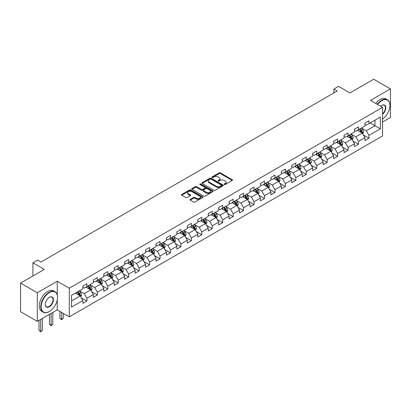 <?xml version="1.0" encoding="UTF-8"?>
<svg xmlns="http://www.w3.org/2000/svg" width="411" height="411" viewBox="0 0 411 411"><rect width="100%" height="100%" fill="white"/><g stroke="black" fill="none" stroke-linecap="round" stroke-linejoin="round"><path stroke-width="0.62" d="M224.334 184.503A0.652 0.375 0 0 0 225.254 184.503L232.241 180.47A0.93 0.534 0 0 0 232.513 180.09A0.93 0.534 0 0 0 232.241 179.71L220.409 172.882A0.93 0.534 0 0 0 219.094 172.882L212.112 176.915A0.652 0.375 0 0 0 211.917 177.177A0.652 0.375 0 0 0 212.112 177.444A0.652 0.375 0 0 0 213.032 177.444L213.936 176.92A2.975 1.716 0 0 1 218.138 176.92L219.125 177.49A2.975 1.716 0 0 1 219.998 178.708A2.975 1.716 0 0 1 219.125 179.92L218.22 180.444A0.652 0.375 0 0 0 218.03 180.706A0.652 0.375 0 0 0 218.22 180.974A0.652 0.375 0 0 0 219.145 180.974L220.044 180.45A2.975 1.716 0 0 1 224.252 180.45L225.238 181.02A2.975 1.716 0 0 1 226.112 182.237A2.975 1.716 0 0 1 225.238 183.45L224.334 183.974A0.652 0.375 0 0 0 224.144 184.236A0.652 0.375 0 0 0 224.334 184.503L224.334 183.974M190.236 199.371A0.93 0.534 0 0 0 189.964 199.746A0.93 0.534 0 0 0 190.236 200.126L193.56 202.042A0.93 0.534 0 0 0 194.871 202.042L202.628 197.568A0.93 0.534 0 0 0 202.9 197.188A0.93 0.534 0 0 0 202.628 196.807L190.796 189.974A0.93 0.534 0 0 0 189.481 189.974L181.729 194.454A0.93 0.534 0 0 0 181.457 194.835A0.93 0.534 0 0 0 181.729 195.215L185.736 197.527A0.93 0.534 0 0 0 187.051 197.527L190.37 195.61A0.93 0.534 0 0 0 190.642 195.23A0.93 0.534 0 0 0 190.37 194.855L188.382 193.704A2.487 1.433 0 0 1 187.652 192.692A2.487 1.433 0 0 1 189.188 191.362A2.487 1.433 0 0 1 191.896 191.675L199.689 196.17A2.487 1.433 0 0 1 200.414 197.188A2.487 1.433 0 0 1 198.883 198.513A2.487 1.433 0 0 1 196.17 198.2L194.871 197.455A0.93 0.534 0 0 0 193.56 197.455L190.236 199.371L190.236 200.126L193.56 198.225L193.56 197.455M382.549 122.057L390.45 117.495L390.45 88.884L373.707 79.22L349.936 92.943L338.556 86.372L333.866 89.079L337.215 91.011L40.972 262.043L37.627 260.112L32.937 262.819L32.937 275.961M57.247 294.836L57.247 281.258L37.293 292.781L20.55 283.112L44.321 269.39L32.937 262.819M57.247 281.258L69.3 288.219L382.549 107.363L382.549 135.974L69.3 316.824L69.3 288.219M390.45 88.884L370.496 100.407L382.549 107.363M213.997 190.242A0.93 0.534 0 0 0 215.313 190.242L223.07 185.767A0.93 0.534 0 0 0 223.343 185.387A0.93 0.534 0 0 0 223.07 185.007L211.239 178.174A0.93 0.534 0 0 0 209.923 178.174L202.171 182.654A0.93 0.534 0 0 0 201.899 183.034A0.93 0.534 0 0 0 202.171 183.414L213.997 190.242M200.162 184.642A0.652 0.375 0 0 1 200.82 184.734L200.82 183.964L212.852 190.904A0.93 0.534 0 0 1 213.124 191.285A0.93 0.534 0 0 1 212.852 191.665L205.094 196.145A0.93 0.534 0 0 1 203.779 196.145L191.947 189.312L191.947 188.551A0.93 0.534 0 0 0 191.675 188.932A0.93 0.534 0 0 0 191.947 189.312M191.947 188.551L195.266 186.635A0.93 0.534 0 0 1 196.581 186.635L201.38 189.409A0.93 0.534 0 0 0 202.695 189.409L204.894 188.135A0.93 0.534 0 0 0 205.166 187.755A0.93 0.534 0 0 0 204.894 187.375L199.9 184.493A0.652 0.375 0 0 1 199.71 184.226A0.652 0.375 0 0 1 200.111 183.881A0.652 0.375 0 0 1 200.82 183.964M37.293 292.781L37.293 321.387L20.55 311.723L20.55 283.112M81.316 297.826L86.911 301.052L86.911 298.232L93.338 294.517L93.338 297.343L97.356 295.021L97.356 292.2L103.783 288.486L103.783 291.312L107.8 288.99L107.8 286.169L114.232 282.455L114.232 285.28L118.25 282.958L118.25 280.138L124.677 276.428L124.677 279.249L128.694 276.927L128.694 274.106L135.121 270.397L135.121 273.217L139.139 270.895L139.139 268.075L145.571 264.365L145.571 267.186L149.589 264.869L149.589 262.043L156.016 258.334L156.016 261.155L160.033 258.838L160.033 256.012L166.46 252.303L166.46 255.123L170.478 252.806L170.478 249.98L176.905 246.271L176.905 249.092L180.927 246.775L180.927 243.949L187.354 240.24L187.354 243.06L191.372 240.743L191.372 237.923L197.799 234.208L197.799 237.029L201.816 234.712L201.816 231.891L208.243 228.177L208.243 231.003L212.261 228.68L212.261 225.86L218.693 222.145L218.693 224.971L222.711 222.649L222.711 219.828L229.138 216.114L229.138 218.94L233.155 216.618L233.155 213.797L239.582 210.083L239.582 212.908L243.6 210.586L243.6 207.766L250.032 204.056L250.032 206.877L254.049 204.555L254.049 201.734L260.476 198.025L260.476 200.845L264.494 198.523L264.494 195.703L270.921 191.994L270.921 194.814L274.938 192.497L274.938 189.671L281.371 185.962L281.371 188.783L285.388 186.466L285.388 183.64L291.815 179.931L291.815 182.751L295.833 180.434L295.833 177.609L302.26 173.899L302.26 176.72L306.277 174.403L306.277 171.577L312.704 167.868L312.704 170.688L316.727 168.371L316.727 165.546L323.154 161.836L323.154 164.657L327.171 162.34L327.171 159.519L333.598 155.805L333.598 158.625L337.616 156.308L337.616 153.488L344.043 149.774L344.043 152.599L348.06 150.277L348.06 147.457L354.493 143.742L354.493 146.568L358.51 144.246L358.51 141.425L364.937 137.711L364.937 140.536L368.955 138.214L368.955 135.394L380.339 128.823L380.339 117.068L374.981 120.161L374.981 125.73L380.339 128.823M86.911 301.052L82.894 303.375L82.894 300.549L71.509 307.125L71.509 295.37L82.894 288.799L82.894 285.974L86.911 283.657L86.911 286.477L93.338 282.768L93.338 279.942L97.356 277.625L97.356 280.446L103.783 276.737L103.783 273.911L107.8 271.594L107.8 274.414L114.232 270.705L114.232 267.88L118.25 265.563L118.25 268.383L124.677 264.674L124.677 261.853L128.694 259.531L128.694 262.352L135.121 258.642L135.121 255.822L139.139 253.5L139.139 256.32L145.571 252.611L145.571 249.79L149.589 247.468L149.589 250.294L156.016 246.579L156.016 243.759L160.033 241.437L160.033 244.262L166.46 240.548L166.46 237.728L170.478 235.405L170.478 238.231L176.905 234.517L176.905 231.696L180.927 229.374L180.927 232.2L187.354 228.485L187.354 225.665L191.372 223.348L191.372 226.168L197.799 222.454L197.799 219.633L201.816 217.316L201.816 220.137L208.243 216.427L208.243 213.602L212.261 211.285L212.261 214.105L218.693 210.396L218.693 207.57L222.711 205.253L222.711 208.074L229.138 204.365L229.138 201.539L233.155 199.222L233.155 202.042L239.582 198.333L239.582 195.508L243.6 193.191L243.6 196.011L250.032 192.302L250.032 189.476L254.049 187.159L254.049 189.98L260.476 186.27L260.476 183.45L264.494 181.128L264.494 183.948L270.921 180.239L270.921 177.418L274.938 175.096L274.938 177.917L281.371 174.207L281.371 171.387L285.388 169.065L285.388 171.89L291.815 168.176L291.815 165.356L295.833 163.033L295.833 165.859L302.26 162.145L302.26 159.324L306.277 157.002L306.277 159.828L312.704 156.113L312.704 153.293L316.727 150.971L316.727 153.796L323.154 150.082L323.154 147.261L327.171 144.944L327.171 147.765L333.598 144.05L333.598 141.23L337.616 138.913L337.616 141.733L344.043 138.024L344.043 135.198L348.06 132.881L348.06 135.702L354.493 131.993L354.493 129.167L358.51 126.85L358.51 129.671L364.937 125.961L364.937 123.136L368.955 120.819L368.955 123.639L380.339 117.068M85.837 287.094L90.661 289.878L84.229 293.593L79.41 290.808M82.894 287.253L84.229 288.024L86.911 286.477M84.229 293.593L86.911 298.232M90.661 289.878L93.338 294.517M96.282 281.067L101.106 283.847L94.679 287.561L89.855 284.777M93.338 281.222L94.679 281.992L97.356 280.446M94.679 287.561L97.356 292.2M101.106 283.847L103.783 288.486M106.732 275.036L111.551 277.815L105.124 281.53L100.305 278.745M103.783 275.19L105.124 275.961L107.8 274.414M105.124 281.53L107.8 286.169M111.551 277.815L114.232 282.455M117.176 269.005L122 271.789L115.568 275.498L110.749 272.714M114.232 269.159L115.568 269.929L118.25 268.383M115.568 275.498L118.25 280.138M122 271.789L124.677 276.428M127.621 262.973L132.445 265.758L126.018 269.467L121.194 266.682M124.677 263.127L126.018 263.898L128.694 262.352M126.018 269.467L128.694 274.106M132.445 265.758L135.121 270.397M138.07 256.942L142.889 259.726L136.462 263.436L131.638 260.651M135.121 257.096L136.462 257.867L139.139 256.32M136.462 263.436L139.139 268.075M142.889 259.726L145.571 264.365M148.515 250.91L153.334 253.695L146.907 257.404L142.088 254.62M145.571 251.064L146.907 251.84L149.589 250.294M146.907 257.404L149.589 262.043M153.334 253.695L156.016 258.334M158.959 244.879L163.784 247.663L157.356 251.373L152.532 248.588M156.016 245.033L157.356 245.809L160.033 244.262M157.356 251.373L160.033 256.012M163.784 247.663L166.46 252.303M169.409 238.848L174.228 241.632L167.801 245.341L162.977 242.562M166.46 239.002L167.801 239.777L170.478 238.231M167.801 245.341L170.478 249.98M174.228 241.632L176.905 246.271M179.854 232.816L184.673 235.601L178.246 239.31L173.427 236.531M176.905 232.97L178.246 233.746L180.927 232.2M178.246 239.31L180.927 243.949M184.673 235.601L187.354 240.24M190.298 226.785L195.122 229.569L188.69 233.278L183.871 230.499M187.354 226.939L188.69 227.715L191.372 226.168M188.69 233.278L191.372 237.923M195.122 229.569L197.799 234.208M200.748 220.753L205.567 223.538L199.14 227.252L194.316 224.468M197.799 220.907L199.14 221.683L201.816 220.137M199.14 227.252L201.816 231.891M205.567 223.538L208.243 228.177M211.192 214.722L216.011 217.506L209.584 221.221L204.765 218.436M208.243 214.881L209.584 215.652L212.261 214.105M209.584 221.221L212.261 225.86M216.011 217.506L218.693 222.145M221.637 208.696L226.461 211.475L220.029 215.189L215.21 212.405M218.693 208.85L220.029 209.62L222.711 208.074M220.029 215.189L222.711 219.828M226.461 211.475L229.138 216.114M232.081 202.664L236.906 205.443L230.479 209.158L225.654 206.373M229.138 202.818L230.479 203.589L233.155 202.042M230.479 209.158L233.155 213.797M236.906 205.443L239.582 210.083M242.531 196.633L247.35 199.412L240.923 203.126L236.104 200.342M239.582 196.787L240.923 197.557L243.6 196.011M240.923 203.126L243.6 207.766M247.35 199.412L250.032 204.056M252.976 190.601L257.8 193.386L251.368 197.095L246.549 194.311M250.032 190.755L251.368 191.526L254.049 189.98M251.368 197.095L254.049 201.734M257.8 193.386L260.476 198.025M263.42 184.57L268.244 187.354L261.817 191.064L256.993 188.279M260.476 184.724L261.817 185.495L264.494 183.948M261.817 191.064L264.494 195.703M268.244 187.354L270.921 191.994M273.87 178.538L278.689 181.323L272.262 185.032L267.438 182.248M270.921 178.693L272.262 179.468L274.938 177.917M272.262 185.032L274.938 189.671M278.689 181.323L281.371 185.962M284.314 172.507L289.139 175.292L282.706 179.001L277.887 176.216M281.371 172.661L282.706 173.437L285.388 171.89M282.706 179.001L285.388 183.64M289.139 175.292L291.815 179.931M294.759 166.476L299.583 169.26L293.156 172.969L288.332 170.185M291.815 166.63L293.156 167.405L295.833 165.859M293.156 172.969L295.833 177.609M299.583 169.26L302.26 173.899M305.209 160.444L310.028 163.229L303.601 166.938L298.776 164.159M302.26 160.598L303.601 161.374L306.277 159.828M303.601 166.938L306.277 171.577M310.028 163.229L312.704 167.868M315.653 154.413L320.472 157.197L314.045 160.906L309.226 158.127M312.704 154.567L314.045 155.343L316.727 153.796M314.045 160.906L316.727 165.546M320.472 157.197L323.154 161.836M326.098 148.381L330.922 151.166L324.49 154.88L319.671 152.096M323.154 148.535L324.49 149.311L327.171 147.765M324.49 154.88L327.171 159.519M330.922 151.166L333.598 155.805M336.547 142.35L341.366 145.134L334.939 148.849L330.115 146.064M333.598 142.504L334.939 143.28L337.616 141.733M334.939 148.849L337.616 153.488M341.366 145.134L344.043 149.774M346.992 136.318L351.811 139.103L345.384 142.817L340.565 140.033M344.043 136.478L345.384 137.248L348.06 135.702M345.384 142.817L348.06 147.457M351.811 139.103L354.493 143.742M357.436 130.292L362.261 133.072L355.828 136.786L351.009 134.001M354.493 130.446L355.828 131.217L358.51 129.671M355.828 136.786L358.51 141.425M362.261 133.072L364.937 137.711M370.162 122.946L374.981 125.73L366.278 130.755L361.454 127.97M364.937 124.415L366.278 125.185L368.955 123.639M366.278 130.755L368.955 135.394M37.293 321.387L57.247 309.868L69.3 316.824M333.866 89.079L333.866 92.943M71.509 300.934L80.212 295.91L75.393 293.125M80.212 295.91L82.894 300.549M363.365 134.988L368.955 138.214M352.915 141.019L358.51 144.246M342.471 147.051L348.06 150.277M332.026 153.082L337.616 156.308M321.582 159.114L327.171 162.34M311.132 165.14L316.727 168.371M300.688 171.171L306.277 174.403M290.243 177.203L295.833 180.434M279.793 183.234L285.388 186.466M269.349 189.266L274.938 192.497M258.904 195.297L264.494 198.523M248.455 201.328L254.049 204.555M238.01 207.36L243.6 210.586M227.566 213.391L233.155 216.618M217.116 219.423L222.711 222.649M206.671 225.454L212.261 228.68M196.227 231.485L201.816 234.712M185.777 237.517L191.372 240.743M175.333 243.543L180.927 246.775M164.888 249.575L170.478 252.806M154.444 255.606L160.033 258.838M143.994 261.637L149.589 264.869M133.549 267.669L139.139 270.895M123.105 273.7L128.694 276.927M112.655 279.732L118.25 282.958M102.211 285.763L107.8 288.99M91.766 291.795L97.356 295.021M57.247 309.868L57.247 299.891M224.596 184.596L225.238 184.22A2.975 1.716 0 0 0 226.112 183.008L226.112 182.237M219.998 178.708L219.998 179.479A2.975 1.716 0 0 1 219.125 180.696L218.482 181.066M232.225 180.48L220.409 173.653A0.93 0.534 0 0 0 219.094 173.653L212.369 177.537M223.07 185.007L223.07 185.767L211.239 178.949A0.93 0.534 0 0 0 209.923 178.949L202.181 183.419M221.426 185.649A0.652 0.375 0 0 0 221.616 185.387A0.652 0.375 0 0 0 221.426 185.12L211.043 179.124A0.652 0.375 0 0 0 210.124 179.124L209.168 179.674A2.975 1.716 0 0 0 208.295 180.886A2.975 1.716 0 0 0 209.168 182.104L216.268 186.198A2.975 1.716 0 0 0 220.476 186.198L221.426 185.649L221.426 186.424A0.652 0.375 0 0 0 221.616 186.157L221.616 185.387M208.295 180.886L208.295 181.662A2.975 1.716 0 0 0 209.168 182.874L209.168 182.104M221.426 186.424L220.476 186.974A2.975 1.716 0 0 1 216.268 186.974L209.168 182.874M191.958 189.322L195.266 187.411L195.266 186.635M205.166 187.755L205.166 188.531A0.93 0.534 0 0 1 204.894 188.911L202.695 190.18A0.93 0.534 0 0 1 201.38 190.18L196.581 187.411A0.93 0.534 0 0 0 195.266 187.411M200.82 184.734L212.836 191.67M206.358 192.281A2.487 1.433 0 0 0 209.071 192.595A2.487 1.433 0 0 0 210.602 191.269A2.487 1.433 0 0 0 209.877 190.252L207.129 188.67A0.93 0.534 0 0 0 205.819 188.67L203.615 189.939A0.93 0.534 0 0 0 203.342 190.319A0.93 0.534 0 0 0 203.615 190.699L206.358 192.281L206.358 193.057A2.487 1.433 0 0 0 209.071 193.365A2.487 1.433 0 0 0 210.602 192.04L210.602 191.269M203.342 190.319L203.342 191.089A0.93 0.534 0 0 0 203.615 191.469L203.615 190.699M206.358 193.057L203.615 191.469M200.414 197.188L200.414 197.958A2.487 1.433 0 0 1 198.883 199.284A2.487 1.433 0 0 1 196.17 198.975L194.871 198.225A0.93 0.534 0 0 0 193.56 198.225M187.652 192.692L187.652 193.463A2.487 1.433 0 0 0 188.382 194.48L188.382 193.704M190.37 194.855L190.37 195.61L188.382 194.48M202.628 196.807L202.628 197.568L190.796 190.75A0.93 0.534 0 0 0 189.481 190.75L181.739 195.22L181.729 194.454M362.79 133.991L363.586 131.982A2.507 1.449 -120 0 0 362.785 129.845L361.403 128.001M358.993 131.186L358.053 129.933M361.87 132.851L362.23 132.09A2.507 1.449 -120 0 0 361.51 130.58L360.128 128.735M359.502 129.1L361.033 131.145A1.279 0.74 60 0 1 361.264 131.535L362.23 132.09M359.327 129.198L360.709 131.042A2.507 1.449 60 0 1 361.428 132.553M382.549 119.072A11.554 6.668 120 0 0 389.916 105.432A11.554 6.668 120 0 0 381.747 100.716A11.554 6.668 120 0 0 377.55 104.476M377.2 104.276A11.837 6.833 -60 0 1 381.542 100.366A11.837 6.833 -60 0 1 387.465 99.781A11.837 6.833 -60 0 1 389.916 105.201A11.837 6.833 -60 0 1 389.916 105.319M380.627 106.254A5.775 3.334 -60 0 1 381.747 105.432L381.747 105.432A5.775 3.334 -60 0 1 385.811 107.333A5.775 3.334 -60 0 1 382.549 114.309M375.726 103.428A11.837 6.833 -60 0 1 380.072 99.519A11.837 6.833 -60 0 1 385.991 98.928L387.465 99.781M382.549 113.785A5.492 3.17 120 0 0 385.297 109.028A5.492 3.17 120 0 0 384.29 105.273A5.492 3.17 120 0 0 381.644 105.493M49.145 311.605L49.346 311.492A11.554 6.668 120 0 0 57.514 297.343A11.554 6.668 120 0 0 49.346 292.627A11.554 6.668 120 0 0 41.172 306.776A11.554 6.668 120 0 0 49.346 311.492L49.145 311.605A11.837 6.833 -60 0 1 43.222 312.196A11.837 6.833 -60 0 1 41.408 302.707A11.837 6.833 -60 0 1 49.145 292.278A11.837 6.833 -60 0 1 55.064 291.692A11.837 6.833 -60 0 1 57.514 297.107A11.837 6.833 -60 0 1 57.514 297.225M49.346 306.776A5.775 3.334 -60 0 1 45.261 304.417A5.775 3.334 -60 0 1 49.346 297.343L49.346 297.343A5.775 3.334 -60 0 1 53.43 299.701A5.775 3.334 -60 0 1 49.346 306.776M45.261 304.299A5.492 3.17 120 0 0 46.397 306.698A5.492 3.17 120 0 0 49.145 306.426A5.492 3.17 120 0 0 52.731 301.587A5.492 3.17 120 0 0 51.889 297.184A5.492 3.17 120 0 0 49.243 297.4M43.222 312.196L41.752 311.343A11.837 6.833 -60 0 1 39.939 301.859A11.837 6.833 -60 0 1 47.671 291.425A11.837 6.833 -60 0 1 53.589 290.839L55.064 291.692M352.34 140.023L353.136 138.014A2.507 1.449 -120 0 0 352.34 135.877L350.953 134.032M348.549 137.217L347.608 135.964M351.426 138.882L351.785 138.122A2.507 1.449 -120 0 0 351.066 136.611L349.684 134.767M349.052 135.132L350.588 137.176A1.279 0.74 60 0 1 350.819 137.567L351.785 138.122M348.877 135.229L350.259 137.074A2.507 1.449 60 0 1 350.979 138.584M341.895 146.054L342.692 144.045A2.507 1.449 -120 0 0 341.89 141.908L340.508 140.064M338.099 143.249L337.159 141.995M340.976 144.913L341.336 144.153A2.507 1.449 -120 0 0 340.621 142.643L339.239 140.798M338.607 141.163L340.144 143.208A1.279 0.74 60 0 1 340.375 143.598L341.336 144.153M338.433 141.261L339.815 143.105A2.507 1.449 60 0 1 340.534 144.615M331.451 152.08L332.247 150.077A2.507 1.449 -120 0 0 331.446 147.939L330.064 146.095M327.654 149.28L326.714 148.027M330.531 150.94L330.891 150.185A2.507 1.449 -120 0 0 330.172 148.674L328.79 146.83M328.163 147.189L329.694 149.239A1.279 0.74 60 0 1 329.93 149.625L330.891 150.185M327.988 147.292L329.37 149.136A2.507 1.449 60 0 1 330.09 150.647M321.001 158.112L321.798 156.108A2.507 1.449 -120 0 0 321.001 153.971L319.619 152.127M317.21 155.312L316.27 154.058M320.087 156.971L320.446 156.216A2.507 1.449 -120 0 0 319.727 154.706L318.345 152.861M317.718 153.221L319.249 155.271A1.279 0.74 60 0 1 319.481 155.656L320.446 156.216M317.539 153.324L318.926 155.168A2.507 1.449 60 0 1 319.64 156.678M310.557 164.143L311.353 162.14A2.507 1.449 -120 0 0 310.552 160.002L309.17 158.158M306.76 161.343L305.825 160.09M309.642 163.003L309.997 162.247A2.507 1.449 -120 0 0 309.283 160.737L307.901 158.893M307.269 159.252L308.805 161.302A1.279 0.74 60 0 1 309.036 161.687L309.997 162.247M307.094 159.355L308.476 161.199A2.507 1.449 60 0 1 309.195 162.71M300.112 170.175L300.909 168.171A2.507 1.449 -120 0 0 300.107 166.034L298.725 164.189M296.316 167.375L295.375 166.121M299.193 169.034L299.552 168.274A2.507 1.449 -120 0 0 298.833 166.768L297.451 164.924M296.824 165.284L298.355 167.334A1.279 0.74 60 0 1 298.592 167.719L299.552 168.274M296.65 165.386L298.032 167.231A2.507 1.449 60 0 1 298.751 168.741M289.663 176.206L290.464 174.202A2.507 1.449 -120 0 0 289.663 172.065L288.281 170.221M285.871 173.406L284.931 172.152M288.748 175.065L289.108 174.305A2.507 1.449 -120 0 0 288.388 172.8L287.006 170.95M286.38 171.315L287.911 173.365A1.279 0.74 60 0 1 288.142 173.75L289.108 174.305M286.205 171.418L287.587 173.262A2.507 1.449 60 0 1 288.301 174.773M279.218 182.237L280.014 180.229A2.507 1.449 -120 0 0 279.213 178.097L277.831 176.247M275.421 179.437L274.486 178.184M278.304 181.097L278.663 180.337A2.507 1.449 -120 0 0 277.944 178.831L276.562 176.982M275.93 177.347L277.466 179.391A1.279 0.74 60 0 1 277.697 179.782L278.663 180.337M275.755 177.449L277.137 179.294A2.507 1.449 60 0 1 277.857 180.804M268.773 188.269L269.57 186.26A2.507 1.449 -120 0 0 268.768 184.123L267.386 182.279M264.977 185.469L264.037 184.215M267.854 187.128L268.213 186.368A2.507 1.449 -120 0 0 267.494 184.858L266.112 183.013M265.485 183.378L267.016 185.423A1.279 0.74 60 0 1 267.253 185.813L268.213 186.368M265.311 183.481L266.693 185.325A2.507 1.449 60 0 1 267.412 186.835M258.329 194.3L259.125 192.291A2.507 1.449 -120 0 0 258.324 190.154L256.942 188.31M254.532 191.495L253.592 190.247M257.409 193.16L257.769 192.399A2.507 1.449 -120 0 0 257.05 190.889L255.668 189.045M255.041 189.409L256.572 191.454A1.279 0.74 60 0 1 256.803 191.845L257.769 192.399M254.866 189.512L256.248 191.356A2.507 1.449 60 0 1 256.962 192.862M247.879 200.332L248.676 198.323A2.507 1.449 -120 0 0 247.874 196.186L246.492 194.341M244.083 197.527L243.148 196.273M246.965 199.191L247.324 198.431A2.507 1.449 -120 0 0 246.605 196.92L245.223 195.076M244.591 195.441L246.127 197.486A1.279 0.74 60 0 1 246.359 197.876L247.324 198.431M244.417 195.538L245.799 197.388A2.507 1.449 60 0 1 246.518 198.893M237.435 206.363L238.231 204.354A2.507 1.449 -120 0 0 237.43 202.217L236.048 200.373M233.638 203.558L232.698 202.304M236.515 205.223L236.875 204.462A2.507 1.449 -120 0 0 236.155 202.952L234.773 201.107M234.147 201.472L235.683 203.517A1.279 0.74 60 0 1 235.914 203.907L236.875 204.462M233.972 201.57L235.354 203.419A2.507 1.449 60 0 1 236.073 204.925M226.99 212.395L227.786 210.386A2.507 1.449 -120 0 0 226.985 208.249L225.603 206.404M223.194 209.589L222.253 208.336M226.071 211.254L226.43 210.494A2.507 1.449 -120 0 0 225.711 208.983L224.329 207.139M223.702 207.504L225.233 209.548A1.279 0.74 60 0 1 225.464 209.939L226.43 210.494M223.527 207.601L224.909 209.446A2.507 1.449 60 0 1 225.629 210.956M216.54 218.426L217.337 216.417A2.507 1.449 -120 0 0 216.535 214.28L215.153 212.436M212.749 215.621L211.809 214.367M215.626 217.285L215.986 216.525A2.507 1.449 -120 0 0 215.266 215.015L213.884 213.17M213.252 213.535L214.789 215.58A1.279 0.74 60 0 1 215.02 215.97L215.986 216.525M213.078 213.633L214.46 215.477A2.507 1.449 60 0 1 215.179 216.987M206.096 224.457L206.892 222.449A2.507 1.449 -120 0 0 206.091 220.311L204.709 218.467M202.299 221.652L201.359 220.399M205.176 223.317L205.536 222.556A2.507 1.449 -120 0 0 204.822 221.046L203.44 219.202M202.808 219.561L204.344 221.611A1.279 0.74 60 0 1 204.575 221.997L205.536 222.556M202.633 219.664L204.015 221.508A2.507 1.449 60 0 1 204.735 223.019M195.651 230.484L196.448 228.48A2.507 1.449 -120 0 0 195.646 226.343L194.264 224.498M191.855 227.684L190.915 226.43M194.732 229.343L195.091 228.588A2.507 1.449 -120 0 0 194.372 227.078L192.99 225.233M192.363 225.593L193.894 227.643A1.279 0.74 60 0 1 194.126 228.028L195.091 228.588M192.189 225.696L193.571 227.54A2.507 1.449 60 0 1 194.29 229.05M185.202 236.515L185.998 234.511A2.507 1.449 -120 0 0 185.202 232.374L183.82 230.53M181.41 233.715L180.47 232.462M184.287 235.375L184.647 234.619A2.507 1.449 -120 0 0 183.928 233.109L182.546 231.265M181.919 231.624L183.45 233.674A1.279 0.74 60 0 1 183.681 234.059L184.647 234.619M181.739 231.727L183.121 233.571A2.507 1.449 60 0 1 183.84 235.082M174.757 242.547L175.554 240.543A2.507 1.449 -120 0 0 174.752 238.406L173.37 236.561M170.961 239.747L170.026 238.493M173.843 241.406L174.197 240.651A2.507 1.449 -120 0 0 173.483 239.14L172.101 237.296M171.469 237.656L173.005 239.705A1.279 0.74 60 0 1 173.237 240.091L174.197 240.651M171.295 237.758L172.677 239.603A2.507 1.449 60 0 1 173.396 241.113M164.313 248.578L165.109 246.574A2.507 1.449 -120 0 0 164.308 244.437L162.926 242.593M160.516 245.778L159.576 244.524M163.393 247.437L163.753 246.677A2.507 1.449 -120 0 0 163.033 245.172L161.651 243.327M161.025 243.687L162.556 245.737A1.279 0.74 60 0 1 162.792 246.122L163.753 246.677M160.85 243.79L162.232 245.634A2.507 1.449 60 0 1 162.951 247.145M153.863 254.609L154.664 252.606A2.507 1.449 -120 0 0 153.863 250.469L152.481 248.619M150.072 251.809L149.131 250.556M152.949 253.469L153.308 252.708A2.507 1.449 -120 0 0 152.589 251.203L151.207 249.354M150.58 249.718L152.111 251.763A1.279 0.74 60 0 1 152.342 252.154L153.308 252.708M150.405 249.821L151.787 251.666A2.507 1.449 60 0 1 152.502 253.176M143.418 260.641L144.215 258.632A2.507 1.449 -120 0 0 143.413 256.5L142.031 254.65M139.622 257.841L138.687 256.587M142.504 259.5L142.858 258.74A2.507 1.449 -120 0 0 142.144 257.229L140.762 255.385M140.13 255.75L141.667 257.795A1.279 0.74 60 0 1 141.898 258.185L142.858 258.74M139.956 255.853L141.338 257.697A2.507 1.449 60 0 1 142.057 259.207M132.974 266.672L133.77 264.663A2.507 1.449 -120 0 0 132.969 262.526L131.587 260.682M129.177 263.872L128.237 262.619M132.054 265.532L132.414 264.771A2.507 1.449 -120 0 0 131.695 263.261L130.313 261.417M129.686 261.781L131.217 263.826A1.279 0.74 60 0 1 131.453 264.216L132.414 264.771M129.511 261.884L130.893 263.728A2.507 1.449 60 0 1 131.612 265.239M122.529 272.704L123.326 270.695A2.507 1.449 -120 0 0 122.524 268.558L121.142 266.713M118.733 269.899L117.793 268.645M121.61 271.563L121.969 270.803A2.507 1.449 -120 0 0 121.25 269.292L119.868 267.448M119.241 267.813L120.772 269.857A1.279 0.74 60 0 1 121.004 270.248L121.969 270.803M119.067 267.915L120.449 269.76A2.507 1.449 60 0 1 121.163 271.265M112.08 278.735L112.876 276.726A2.507 1.449 -120 0 0 112.075 274.589L110.693 272.745M108.283 275.93L107.348 274.676M111.165 277.595L111.525 276.834A2.507 1.449 -120 0 0 110.806 275.324L109.424 273.479M108.792 273.844L110.328 275.889A1.279 0.74 60 0 1 110.559 276.279L111.525 276.834M108.617 273.942L109.999 275.791A2.507 1.449 60 0 1 110.718 277.297M101.635 284.766L102.431 282.758A2.507 1.449 -120 0 0 101.63 280.621L100.248 278.776M97.839 281.961L96.898 280.708M100.716 283.626L101.075 282.866A2.507 1.449 -120 0 0 100.356 281.355L98.974 279.511M98.347 279.876L99.878 281.92A1.279 0.74 60 0 1 100.114 282.311L101.075 282.866M98.172 279.973L99.554 281.818A2.507 1.449 60 0 1 100.274 283.328M61.583 312.37L61.583 319.296L63.258 318.325L63.258 313.341M63.258 318.325L61.583 319.717L59.908 318.325L59.908 311.404M59.908 318.325L61.583 319.296L61.583 319.717M91.191 290.798L91.987 288.789A2.507 1.449 -120 0 0 91.185 286.652L89.804 284.808M87.394 287.993L86.454 286.739M90.271 289.657L90.631 288.897A2.507 1.449 -120 0 0 89.911 287.387L88.529 285.542M87.903 285.907L89.434 287.952A1.279 0.74 60 0 1 89.665 288.342L90.631 288.897M87.728 286.005L89.11 287.849A2.507 1.449 60 0 1 89.829 289.359M51.139 313.393L51.139 325.322L52.814 324.356L52.814 312.427M52.814 324.356L51.139 325.748L49.464 324.356L49.464 314.358M49.464 324.356L51.139 325.322L51.139 325.748M80.741 296.829L81.537 294.821A2.507 1.449 -120 0 0 80.736 292.683L79.354 290.839M76.944 294.024L76.009 292.771M79.826 295.689L80.186 294.928A2.507 1.449 -120 0 0 79.467 293.418L78.085 291.574M77.453 291.938L78.989 293.983A1.279 0.74 60 0 1 79.22 294.374L80.186 294.928M77.278 292.036L78.66 293.88A2.507 1.449 60 0 1 79.38 295.391M40.694 319.424L40.694 331.353L42.364 330.387L42.364 318.458M42.364 330.387L40.694 331.78L39.019 330.387L39.019 320.39M39.019 330.387L40.694 331.353L40.694 331.78M225.238 184.22L225.238 183.45M218.22 180.974L218.22 180.444M219.125 180.696L219.125 179.92M212.112 177.444L212.112 176.915M219.094 173.653L219.094 172.882M220.409 173.653L220.409 172.882M232.241 180.47L232.241 179.71M202.171 183.414L202.171 182.654M209.923 178.949L209.923 178.174M211.239 178.949L211.239 178.174M216.268 186.974L216.268 186.198M220.476 186.974L220.476 186.198M196.581 187.411L196.581 186.635M201.38 190.18L201.38 189.409M202.695 190.18L202.695 189.409M204.894 188.911L204.894 188.135M212.852 191.665L212.852 190.904M194.871 198.225L194.871 197.455M196.17 198.975L196.17 198.2M189.481 190.75L189.481 189.974M190.796 190.75L190.796 189.974M362.009 132.933L363.565 132.034M361.51 130.58L362.785 129.845M359.728 131.612L360.709 131.042M351.564 138.959L353.121 138.06M351.066 136.611L352.34 135.877M349.278 137.644L350.259 137.074M341.12 144.991L342.676 144.091M340.621 142.643L341.89 141.908M338.834 143.675L339.815 143.105M330.675 151.022L332.232 150.123M330.172 148.674L331.446 147.939M328.389 149.707L329.37 149.136M320.226 157.053L321.782 156.154M319.727 154.706L321.001 153.971M317.939 155.733L318.926 155.168M309.781 163.085L311.338 162.186M309.283 160.737L310.552 160.002M307.495 161.764L308.476 161.199M299.336 169.116L300.893 168.217M298.833 166.768L300.107 166.034M297.05 167.796L298.032 167.231M288.887 175.148L290.443 174.249M288.388 172.8L289.663 172.065M286.606 173.827L287.587 173.262M278.442 181.179L279.999 180.28M277.944 178.831L279.213 178.097M276.156 179.859L277.137 179.294M267.998 187.21L269.554 186.311M267.494 184.858L268.768 184.123M265.712 185.89L266.693 185.325M257.548 193.242L259.105 192.343M257.05 190.889L258.324 190.154M255.267 191.922L256.248 191.356M247.103 199.273L248.66 198.374M246.605 196.92L247.874 196.186M244.817 197.953L245.799 197.388M236.659 205.305L238.216 204.406M236.155 202.952L237.43 202.217M234.373 203.984L235.354 203.419M226.209 211.331L227.766 210.437M225.711 208.983L226.985 208.249M223.928 210.016L224.909 209.446M215.765 217.362L217.321 216.463M215.266 215.015L216.535 214.28M213.479 216.047L214.46 215.477M205.32 223.394L206.877 222.495M204.822 221.046L206.091 220.311M203.034 222.079L204.015 221.508M194.876 229.425L196.432 228.526M194.372 227.078L195.646 226.343M192.589 228.105L193.571 227.54M184.426 235.457L185.983 234.558M183.928 233.109L185.202 232.374M182.14 234.136L183.121 233.571M173.981 241.488L175.538 240.589M173.483 239.14L174.752 238.406M171.695 240.168L172.677 239.603M163.537 247.52L165.094 246.621M163.033 245.172L164.308 244.437M161.251 246.199L162.232 245.634M153.087 253.551L154.644 252.652M152.589 251.203L153.863 250.469M150.806 252.231L151.787 251.666M142.643 259.582L144.199 258.683M142.144 257.229L143.413 256.5M140.357 258.262L141.338 257.697M132.198 265.614L133.755 264.715M131.695 263.261L132.969 262.526M129.912 264.294L130.893 263.728M121.748 271.645L123.305 270.746M121.25 269.292L122.524 268.558M119.467 270.325L120.449 269.76M111.304 277.677L112.861 276.778M110.806 275.324L112.075 274.589M109.018 276.356L109.999 275.791M100.859 283.708L102.416 282.809M100.356 281.355L101.63 280.621M98.573 282.388L99.554 281.818M90.41 289.734L91.966 288.835M89.911 287.387L91.185 286.652M88.129 288.419L89.11 287.849M79.965 295.766L81.522 294.867M79.467 293.418L80.736 292.683M77.679 294.451L78.66 293.88"/></g></svg>
